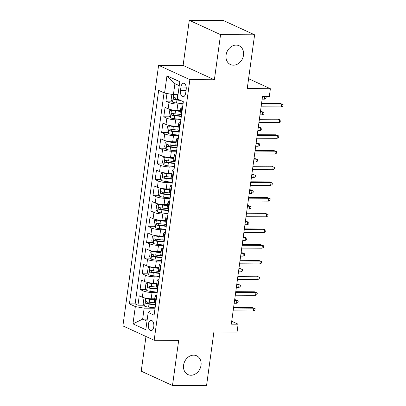 <?xml version="1.0" encoding="UTF-8"?>
<svg xmlns="http://www.w3.org/2000/svg" width="406" height="406" viewBox="0 0 406 406"><rect width="100%" height="100%" fill="white"/><g stroke="black" fill="none" stroke-linecap="round" stroke-linejoin="round"><path stroke-width="0.61" d="M193.687 355.154A10.348 8.465 -65.4 0 1 196.626 355.793A10.348 8.465 -65.4 0 1 200.65 367.014A10.348 8.465 -65.4 0 1 190.937 375.245A10.348 8.465 -65.4 0 1 187.998 374.606A10.348 8.465 -65.4 0 1 183.974 363.38A10.348 8.465 -65.4 0 1 193.687 355.154M236.16 45.096A10.348 8.465 -65.4 0 1 239.098 45.736A10.348 8.465 -65.4 0 1 243.123 56.962A10.348 8.465 -65.4 0 1 233.409 65.188A10.348 8.465 -65.4 0 1 230.471 64.549A10.348 8.465 -65.4 0 1 226.446 53.328A10.348 8.465 -65.4 0 1 236.16 45.096M153.772 326.723A5.176 2.791 -89.7 0 0 151.098 320.309A5.176 2.791 -89.7 0 0 148.363 324.242A5.176 2.791 -89.7 0 0 151.042 330.657A5.176 2.791 -89.7 0 0 153.772 326.723M145.972 336.493L141.222 371.175L172.494 385.517L206.537 385.7L213.906 331.93L237.053 332.057L238.129 324.206L231.719 321.268M158.594 65.305L122.896 325.906L154.168 340.248L189.866 79.647L158.594 65.305L183.106 65.437L214.378 79.779L220.559 34.642L189.287 20.3L183.106 65.437M189.287 20.3L223.33 20.483L254.603 34.825L247.239 88.594L270.386 88.721L248.589 78.723M220.559 34.642L254.603 34.825M166.967 93.502L165.922 101.114L171.997 101.145M180.508 110.407L176.975 110.386A6.471 1.289 -172.2 0 1 168.15 108.808L165.064 107.392L163.775 116.811L169.845 116.842M178.356 126.104L174.824 126.083A6.471 1.289 7.8 0 1 165.998 124.505L162.913 123.089L161.624 132.508L167.693 132.544M176.204 141.806L172.677 141.785A6.471 1.289 7.8 0 1 163.846 140.207L160.761 138.791L159.472 148.21L165.546 148.241M174.052 157.503L170.525 157.482A6.471 1.289 7.8 0 1 161.7 155.904L158.614 154.488L157.32 163.907L163.395 163.943M171.905 173.2L168.373 173.184A6.471 1.289 7.8 0 1 159.548 171.601L156.462 170.19L155.173 179.609L161.243 179.64M169.754 188.902L166.221 188.881A6.471 1.289 7.8 0 1 157.396 187.303L154.31 185.887L153.021 195.306L159.091 195.337M167.602 204.599L164.075 204.578A6.471 1.289 7.8 0 1 155.244 203L152.159 201.584L150.87 211.003L156.944 211.039M165.45 220.301L161.923 220.28A6.471 1.289 7.8 0 1 153.098 218.702L150.012 217.286L148.718 226.705L154.793 226.736M163.303 235.998L159.771 235.977A6.471 1.289 7.8 0 1 150.946 234.399L147.86 232.983L146.571 242.402L152.641 242.438M161.152 251.695L157.624 251.679A6.471 1.289 7.8 0 1 148.794 250.096L145.708 248.685L144.419 258.104L150.489 258.135M159 267.397L155.473 267.376A6.471 1.289 7.8 0 1 146.642 265.798L143.557 264.382L142.267 273.801L148.342 273.837M156.848 283.094L153.321 283.078A6.471 1.289 7.8 0 1 144.495 281.495L141.41 280.079L140.116 289.498L146.19 289.534M270.386 88.721L269.31 96.567L262.504 96.532L231.318 324.171L238.129 324.206M180.944 87.067L180.472 90.518A5.014 2.705 -89.7 0 0 183.065 96.735A5.014 2.705 -89.7 0 0 185.709 92.923L186.181 89.467A5.014 2.705 -89.7 0 0 183.588 83.255A5.014 2.705 -89.7 0 0 180.944 87.067L186.197 87.092M154.671 310.981L150.245 310.955L148.18 312.478L154.097 315.188L183.345 101.683L177.427 98.968L179.792 81.697L166.947 75.805L164.582 93.075L158.665 90.365L129.418 303.871L135.335 306.586L144.16 308.164L142.653 319.152L146.992 321.141M148.18 312.478L145.815 329.743L132.965 323.851L135.335 306.586M157.203 292.523L152.032 292.498A6.471 1.289 -172.2 0 1 143.201 290.914L140.116 289.498M154.701 298.796L151.169 298.775L152.032 292.498M159.35 276.826L154.184 276.796A6.471 1.289 -172.2 0 1 145.353 275.217L142.267 273.801M161.502 261.124L156.33 261.099A6.471 1.289 -172.2 0 1 147.505 259.515L144.419 258.104M163.654 245.427L158.482 245.397A6.471 1.289 -172.2 0 1 149.657 243.818L146.571 242.402M165.8 229.725L160.634 229.7A6.471 1.289 -172.2 0 1 151.803 228.121L148.718 226.705M167.952 214.028L162.781 214.003A6.471 1.289 -172.2 0 1 153.955 212.419L150.87 211.003M170.104 198.331L164.932 198.301A6.471 1.289 -172.2 0 1 156.107 196.722L153.021 195.306M172.256 182.629L167.084 182.604A6.471 1.289 -172.2 0 1 158.259 181.02L155.173 179.609M174.402 166.932L169.236 166.902A6.471 1.289 -172.2 0 1 160.406 165.323L157.32 163.907M176.554 151.23L171.383 151.205A6.471 1.289 -172.2 0 1 162.557 149.626L159.472 148.21M178.706 135.533L173.535 135.502A6.471 1.289 -172.2 0 1 164.709 133.924L161.624 132.508M180.858 119.836L175.686 119.806A6.471 1.289 -172.2 0 1 166.861 118.227L163.775 116.811M183.005 104.134L177.838 104.109A6.471 1.289 -172.2 0 1 169.008 102.525L165.922 101.114M164.049 92.832L135.137 303.901L137.969 305.2L144.039 305.231M151.169 298.775A6.471 1.289 7.8 0 1 142.344 297.197L139.258 295.781L137.969 305.2M181.528 114.944L180.995 114.7A6.471 1.289 -172.2 0 1 180.036 113.847L180.893 107.57A6.471 1.289 -172.2 0 1 182.624 106.945M182.385 108.661L181.858 108.417A6.471 1.289 -172.2 0 1 180.893 107.57M180.234 124.363L179.706 124.119A6.471 1.289 -172.2 0 1 178.741 123.272A6.471 1.289 -172.2 0 1 180.472 122.642M178.741 123.272L177.884 129.55A6.471 1.289 7.8 0 0 178.843 130.397L179.376 130.641M178.087 140.06L177.554 139.816A6.471 1.289 -172.2 0 1 176.595 138.969A6.471 1.289 -172.2 0 1 178.32 138.339M176.595 138.969L175.732 145.246A6.471 1.289 7.8 0 0 176.696 146.094L177.224 146.338M175.935 155.762L175.402 155.518A6.471 1.289 -172.2 0 1 174.443 154.666A6.471 1.289 -172.2 0 1 176.168 154.041M174.443 154.666L173.58 160.949A6.471 1.289 7.8 0 0 174.544 161.796L175.077 162.04M173.783 171.459L173.255 171.215A6.471 1.289 -172.2 0 1 172.291 170.368A6.471 1.289 -172.2 0 1 174.022 169.738M172.291 170.368L171.433 176.646A6.471 1.289 7.8 0 0 172.393 177.493L172.926 177.737M171.636 187.156L171.104 186.912A6.471 1.289 -172.2 0 1 170.139 186.065A6.471 1.289 -172.2 0 1 171.87 185.44M170.139 186.065L169.282 192.348A6.471 1.289 7.8 0 0 170.241 193.195L170.774 193.439M169.485 202.858L168.952 202.614A6.471 1.289 -172.2 0 1 167.993 201.767A6.471 1.289 -172.2 0 1 169.718 201.137M167.993 201.767L167.13 208.045A6.471 1.289 7.8 0 0 168.094 208.892L168.622 209.136M167.333 218.555L166.8 218.311A6.471 1.289 -172.2 0 1 165.841 217.464A6.471 1.289 -172.2 0 1 167.566 216.834M165.841 217.464L164.978 223.742A6.471 1.289 7.8 0 0 165.942 224.594L166.475 224.838M165.181 234.257L164.653 234.013A6.471 1.289 -172.2 0 1 163.689 233.161A6.471 1.289 -172.2 0 1 165.42 232.536M163.689 233.161L162.831 239.444A6.471 1.289 7.8 0 0 163.791 240.291L164.323 240.535M163.034 249.954L162.501 249.71A6.471 1.289 -172.2 0 1 161.537 248.863A6.471 1.289 -172.2 0 1 163.268 248.233M161.537 248.863L160.68 255.141A6.471 1.289 7.8 0 0 161.639 255.988L162.172 256.232M160.883 265.651L160.35 265.407A6.471 1.289 -172.2 0 1 159.391 264.56A6.471 1.289 -172.2 0 1 161.116 263.936M159.391 264.56L158.528 270.843A6.471 1.289 7.8 0 0 159.492 271.69L160.02 271.934M158.731 281.353L158.198 281.109A6.471 1.289 -172.2 0 1 157.239 280.262A6.471 1.289 -172.2 0 1 158.964 279.632M157.239 280.262L156.376 286.54A6.471 1.289 7.8 0 0 157.34 287.387L157.873 287.631M156.579 297.05L156.051 296.806A6.471 1.289 -172.2 0 1 155.087 295.959A6.471 1.289 -172.2 0 1 156.817 295.335M155.087 295.959L154.229 302.237A6.471 1.289 7.8 0 0 155.188 303.089L155.721 303.333M179.249 85.656L174.915 83.666L173.408 94.654L164.582 93.075M178.016 94.679L173.408 94.654M214.378 79.779L189.866 79.647M172.494 385.517L178.676 340.38L154.168 340.248M147.261 319.177L142.653 319.152L132.965 323.851M155.051 308.22L144.16 308.164M135.137 303.901L129.418 303.871M174.915 83.666L166.947 75.805M261.484 103.987L281.759 104.093L280.236 103.398L283.104 104.575L281.759 104.093L281.373 106.92L261.094 106.808M280.236 103.398L261.576 103.297M283.104 104.575L282.891 106.149L281.373 106.92M172.926 94.568L171.768 95.05L171.124 99.759L172.601 102.104A4.283 0.853 7.8 0 0 176.549 103.012L183.06 103.753M177.102 94.674A2.182 0.436 7.8 0 0 177.437 94.72L178.001 94.781M174.89 94.664A4.283 0.853 7.8 0 0 177.625 95.166L177.945 95.202M177.534 98.186L177.214 98.145A4.283 0.853 -172.2 0 1 174.067 97.531C173.108 97.856 173.022 98.485 173.814 99.414A4.283 0.853 7.8 0 0 176.955 100.033L180.66 100.449M179.427 99.886L176.767 99.587A2.182 0.436 -172.2 0 1 175.773 99.424L175.062 98.211M265.605 96.552L266.204 96.826L265.986 98.394L264.468 99.165L262.144 99.155M264.468 99.165L264.829 96.547M265.433 96.547L266.204 96.826M259.332 119.684L279.607 119.795L278.085 119.095L280.957 120.277L279.607 119.795L279.221 122.617L258.947 122.51M278.085 119.095L259.424 118.994M280.957 120.277L280.739 121.846L279.221 122.617M257.181 135.381L277.46 135.492L275.938 134.797L278.805 135.974L277.46 135.492L277.07 138.319L256.795 138.207M275.938 134.797L257.277 134.696M278.805 135.974L278.587 137.543L277.07 138.319M255.029 151.083L275.309 151.189L273.786 150.494L276.653 151.671L275.309 151.189L274.918 154.016L254.643 153.91M273.786 150.494L255.125 150.393M276.653 151.671L276.44 153.245L274.918 154.016M252.882 166.78L273.157 166.891L271.634 166.191L274.502 167.373L273.157 166.891L272.771 169.718L252.491 169.606M271.634 166.191L252.974 166.095M274.502 167.373L274.289 168.942L272.771 169.718M172.413 109.96L169.622 110.752L168.977 115.461L170.449 117.806A4.283 0.853 7.8 0 0 174.397 118.714L180.909 119.45M173.981 110.183A2.182 0.436 7.8 0 0 175.285 110.417L180.426 111M171.525 109.955A4.283 0.853 7.8 0 0 175.473 110.863L180.365 111.417M180.553 114.467L175.062 113.847A4.283 0.853 -172.2 0 1 171.921 113.228C170.956 113.558 170.875 114.182 171.662 115.111A4.283 0.853 7.8 0 0 174.803 115.73L181.32 116.466M181.375 116.05L174.621 115.284A2.182 0.436 -172.2 0 1 173.621 115.121L172.91 113.913M261.185 111.34L264.052 112.523L263.834 114.091L262.317 114.868L262.707 112.041L260.474 111.34M264.052 112.523L262.707 112.041L260.378 112.031M262.317 114.868L259.992 114.852M170.261 125.657L167.47 126.449L166.825 131.158L168.302 133.503A4.283 0.853 7.8 0 0 172.245 134.411L178.757 135.147M171.829 125.885A2.182 0.436 7.8 0 0 173.134 126.119L178.275 126.697M169.373 125.652A4.283 0.853 7.8 0 0 173.321 126.565L178.219 127.119M178.401 130.169L172.915 129.544A4.283 0.853 -172.2 0 1 169.769 128.93C168.81 129.255 168.723 129.884 169.51 130.813A4.283 0.853 7.8 0 0 172.657 131.427L179.168 132.168M179.224 131.747L172.469 130.986A2.182 0.436 -172.2 0 1 171.469 130.823L170.759 129.61M259.033 127.042L261.9 128.22L261.687 129.793L260.165 130.565L260.556 127.738L258.323 127.037M261.9 128.22L260.556 127.738L258.231 127.728M260.165 130.565L257.84 130.554M168.109 141.359L165.318 142.146L164.674 146.855L166.15 149.205A4.283 0.853 7.8 0 0 170.094 150.113L176.61 150.849M169.678 141.582A2.182 0.436 7.8 0 0 170.987 141.816L176.123 142.399M167.226 141.354A4.283 0.853 7.8 0 0 171.17 142.262L176.067 142.816M176.255 145.866L170.764 145.246A4.283 0.853 -172.2 0 1 167.617 144.627C166.658 144.957 166.572 145.581 167.358 146.51A4.283 0.853 7.8 0 0 170.505 147.129L177.016 147.865M177.072 147.449L170.317 146.683A2.182 0.436 -172.2 0 1 169.317 146.52L168.612 145.312M256.881 142.739L259.749 143.922L259.535 145.49L258.018 146.267L258.404 143.44L256.176 142.739M259.749 143.922L258.404 143.44L256.079 143.425M258.018 146.267L255.694 146.251M165.963 157.056L163.166 157.848L162.522 162.557L163.999 164.902A4.283 0.853 7.8 0 0 167.947 165.81L174.458 166.546M167.531 157.284A2.182 0.436 7.8 0 0 168.835 157.513L173.971 158.096M165.075 157.051A4.283 0.853 7.8 0 0 169.023 157.959L173.915 158.518M174.103 161.568L168.612 160.943A4.283 0.853 -172.2 0 1 165.465 160.324C164.506 160.654 164.42 161.284 165.212 162.212A4.283 0.853 7.8 0 0 168.353 162.826L174.864 163.567M174.925 163.146L168.165 162.38A2.182 0.436 -172.2 0 1 167.17 162.222L166.46 161.009M254.735 158.441L257.602 159.619L257.384 161.192L255.866 161.964L256.252 159.137L254.024 158.436M257.602 159.619L256.252 159.137L253.928 159.127M255.866 161.964L253.542 161.953M250.73 182.482L271.005 182.588L269.488 181.893L272.355 183.07L271.005 182.588L270.619 185.415L250.345 185.309M269.488 181.893L250.822 181.792M272.355 183.07L272.137 184.644L270.619 185.415M163.811 172.758L161.02 173.545L160.375 178.254L161.847 180.599A4.283 0.853 7.8 0 0 165.795 181.507L172.306 182.248M165.379 172.981A2.182 0.436 7.8 0 0 166.683 173.215L171.824 173.793M162.923 172.753A4.283 0.853 7.8 0 0 166.871 173.661L171.763 174.215M171.951 177.265L166.46 176.646A4.283 0.853 -172.2 0 1 163.319 176.026C162.359 176.351 162.273 176.98 163.06 177.909A4.283 0.853 7.8 0 0 166.201 178.528L172.717 179.264M172.773 178.848L166.018 178.082A2.182 0.436 -172.2 0 1 165.019 177.919L164.308 176.711M252.583 174.138L255.45 175.321L255.232 176.889L253.714 177.661L254.105 174.839L251.872 174.133M255.45 175.321L254.105 174.839L251.776 174.824M253.714 177.661L251.39 177.65M248.579 198.179L268.858 198.29L267.336 197.59L270.203 198.773L268.858 198.29L268.467 201.112L248.193 201.006M267.336 197.59L248.675 197.489M270.203 198.773L269.985 200.341L268.467 201.112M161.659 188.455L158.868 189.247L158.223 193.956L159.7 196.301A4.283 0.853 7.8 0 0 163.643 197.209L170.155 197.945M163.227 188.683A2.182 0.436 7.8 0 0 164.531 188.912L169.672 189.495M160.776 188.45A4.283 0.853 7.8 0 0 164.719 189.358L169.617 189.912M169.799 192.962L164.313 192.342A4.283 0.853 -172.2 0 1 161.167 191.723C160.208 192.053 160.121 192.677 160.908 193.606A4.283 0.853 7.8 0 0 164.054 194.225L170.566 194.961M170.621 194.545L163.867 193.779A2.182 0.436 -172.2 0 1 162.867 193.621L162.156 192.408M250.431 189.841L253.298 191.018L253.085 192.586L251.568 193.363L251.953 190.536L249.72 189.835M253.298 191.018L251.953 190.536L249.629 190.526M251.568 193.363L249.238 193.347M246.427 213.881L266.706 213.987L265.184 213.292L268.051 214.469L266.706 213.987L266.321 216.814L246.041 216.702M265.184 213.292L246.523 213.191M268.051 214.469L267.838 216.038L266.321 216.814M159.507 204.152L156.716 204.944L156.071 209.653L157.548 211.998A4.283 0.853 7.8 0 0 161.492 212.906L168.008 213.647M161.075 204.38A2.182 0.436 7.8 0 0 162.385 204.614L167.521 205.192M158.624 204.147A4.283 0.853 7.8 0 0 162.567 205.06L167.465 205.614M167.653 208.664L162.161 208.039A4.283 0.853 -172.2 0 1 159.015 207.425C158.056 207.75 157.97 208.379 158.756 209.308A4.283 0.853 7.8 0 0 161.903 209.927L168.414 210.663M168.47 210.242L161.715 209.481A2.182 0.436 -172.2 0 1 160.715 209.318L160.01 208.105M248.279 205.537L251.147 206.72L250.933 208.288L249.416 209.06L249.802 206.233L247.574 205.532M251.147 206.72L249.802 206.233L247.477 206.223M249.416 209.06L247.092 209.049M244.28 229.578L264.555 229.684L263.032 228.989L265.9 230.172L264.555 229.684L264.169 232.511L243.889 232.405M263.032 228.989L244.371 228.888M265.9 230.172L265.686 231.74L264.169 232.511M157.361 219.854L154.564 220.641L153.92 225.35L155.396 227.7A4.283 0.853 7.8 0 0 159.345 228.608L165.856 229.344M158.929 220.077A2.182 0.436 7.8 0 0 160.233 220.311L165.369 220.894M156.472 219.849A4.283 0.853 7.8 0 0 160.421 220.757L165.313 221.311M165.501 224.361L160.01 223.742A4.283 0.853 -172.2 0 1 156.863 223.122C155.904 223.452 155.818 224.076 156.609 225.005A4.283 0.853 7.8 0 0 159.751 225.624L166.262 226.36M166.323 225.944L159.563 225.178A2.182 0.436 -172.2 0 1 158.568 225.015L157.858 223.807M246.132 221.234L249 222.417L248.782 223.985L247.264 224.762L247.65 221.935L245.422 221.234M249 222.417L247.65 221.935L245.325 221.92M247.264 224.762L244.94 224.746M242.128 245.275L262.403 245.386L260.885 244.686L263.753 245.869L262.403 245.386L262.017 248.213L241.743 248.102M260.885 244.686L242.22 244.59M263.753 245.869L263.535 247.437L262.017 248.213M239.976 260.977L260.256 261.083L258.734 260.388L261.601 261.565L260.256 261.083L259.865 263.91L239.591 263.804M258.734 260.388L240.073 260.287M261.601 261.565L261.383 263.139L259.865 263.91M237.825 276.674L258.104 276.785L256.582 276.085L259.449 277.268L258.104 276.785L257.719 279.612L237.439 279.501M256.582 276.085L237.921 275.984M259.449 277.268L259.236 278.836L257.719 279.612M235.678 292.376L255.953 292.482L254.43 291.787L257.297 292.965L255.953 292.482L255.567 295.309L235.287 295.198M254.43 291.787L235.769 291.686M257.297 292.965L257.084 294.538L255.567 295.309M155.209 235.551L152.417 236.343L151.773 241.052L153.245 243.397A4.283 0.853 7.8 0 0 157.193 244.305L163.704 245.041M156.777 235.779A2.182 0.436 7.8 0 0 158.081 236.013L163.222 236.591M154.321 235.546A4.283 0.853 7.8 0 0 158.269 236.454L163.161 237.013M163.349 240.063L157.858 239.438A4.283 0.853 -172.2 0 1 154.716 238.819C153.757 239.149 153.671 239.779 154.458 240.707A4.283 0.853 7.8 0 0 157.599 241.321L164.115 242.062M164.171 241.641L157.416 240.88A2.182 0.436 -172.2 0 1 156.417 240.717L155.706 239.504M243.981 236.937L246.848 238.114L246.63 239.687L245.112 240.459L245.503 237.632L243.27 236.931M246.848 238.114L245.503 237.632L243.174 237.622M245.112 240.459L242.788 240.448M153.057 251.253L150.266 252.04L149.621 256.749L151.098 259.094A4.283 0.853 7.8 0 0 155.041 260.007L161.552 260.743M154.625 251.476A2.182 0.436 7.8 0 0 155.929 251.71L161.07 252.293M152.174 251.248A4.283 0.853 7.8 0 0 156.117 252.156L161.015 252.71M161.197 255.76L155.711 255.141A4.283 0.853 -172.2 0 1 152.565 254.521C151.605 254.846 151.519 255.475 152.306 256.404A4.283 0.853 7.8 0 0 155.452 257.023L161.964 257.759M162.019 257.343L155.265 256.577A2.182 0.436 -172.2 0 1 154.265 256.414L153.554 255.207M241.829 252.633L244.696 253.816L244.483 255.384L242.966 256.161L243.351 253.334L241.118 252.628M244.696 253.816L243.351 253.334L241.027 253.319M242.966 256.161L240.636 256.145M150.905 266.95L148.114 267.742L147.469 272.451L148.946 274.796A4.283 0.853 7.8 0 0 152.889 275.704L159.406 276.44M152.473 267.178A2.182 0.436 7.8 0 0 153.783 267.407L158.919 267.99M150.022 266.945A4.283 0.853 7.8 0 0 153.965 267.853L158.863 268.407M159.05 271.457L153.559 270.838A4.283 0.853 -172.2 0 1 150.413 270.218C149.454 270.548 149.367 271.178 150.154 272.106A4.283 0.853 7.8 0 0 153.301 272.72L159.812 273.456M159.868 273.04L153.113 272.274A2.182 0.436 -172.2 0 1 152.113 272.116L151.408 270.903M239.677 268.336L242.544 269.513L242.331 271.086L240.814 271.858L241.2 269.031L238.972 268.33M242.544 269.513L241.2 269.031L238.875 269.021M240.814 271.858L238.489 271.842M148.758 282.647L145.962 283.439L145.318 288.148L146.794 290.493A4.283 0.853 7.8 0 0 150.743 291.401L157.254 292.142M150.327 282.875A2.182 0.436 7.8 0 0 151.631 283.109L156.767 283.687M147.87 282.647A4.283 0.853 7.8 0 0 151.819 283.555L156.711 284.109M156.899 287.159L151.408 286.534A4.283 0.853 -172.2 0 1 148.261 285.92C147.302 286.245 147.216 286.875 148.007 287.803A4.283 0.853 7.8 0 0 151.149 288.422L157.66 289.158M157.721 288.737L150.961 287.976A2.182 0.436 -172.2 0 1 149.966 287.813L149.256 286.6M237.53 284.033L240.398 285.215L240.179 286.783L238.662 287.555L239.048 284.733L236.82 284.027M240.398 285.215L239.048 284.733L236.723 284.718M238.662 287.555L236.338 287.544M233.526 308.073L253.801 308.184L252.283 307.484L255.151 308.667L253.801 308.184L253.415 311.006L233.14 310.9M252.283 307.484L233.617 307.383M255.151 308.667L254.932 310.235L253.415 311.006M146.607 298.349L143.815 299.141L143.171 303.85L144.643 306.195A4.283 0.853 7.8 0 0 148.591 307.103L155.102 307.839M148.175 298.572A2.182 0.436 7.8 0 0 149.479 298.806L154.62 299.389M145.718 298.344A4.283 0.853 7.8 0 0 149.667 299.252L154.559 299.806M154.747 302.856L149.256 302.237A4.283 0.853 -172.2 0 1 146.114 301.617C145.155 301.947 145.069 302.572 145.855 303.5A4.283 0.853 7.8 0 0 148.997 304.119L155.513 304.855M155.569 304.439L148.814 303.673A2.182 0.436 -172.2 0 1 147.814 303.51L147.104 302.303M235.378 299.729L238.246 300.912L238.028 302.48L236.51 303.257L236.901 300.43L234.668 299.729M238.246 300.912L236.901 300.43L234.572 300.415M236.51 303.257L234.186 303.241M153.321 283.078L154.184 276.796M155.473 267.376L156.33 261.099M157.624 251.679L158.482 245.397M159.771 235.977L160.634 229.7M161.923 220.28L162.781 214.003M164.075 204.578L164.932 198.301M166.221 188.881L167.084 182.604M168.373 173.184L169.236 166.902M170.525 157.482L171.383 151.205M172.677 141.785L173.535 135.502M174.824 126.083L175.686 119.806M176.975 110.386L177.838 104.109M168.15 108.808L169.008 102.525M142.344 297.197L143.201 290.914M144.495 281.495L145.353 275.217M146.642 265.798L147.505 259.515M148.794 250.096L149.657 243.818M150.946 234.399L151.803 228.121M153.098 218.702L153.955 212.419M155.244 203L156.107 196.722M157.396 187.303L158.259 181.02M159.548 171.601L160.406 165.323M161.7 155.904L162.557 149.626M163.846 140.207L164.709 133.924M165.998 124.505L166.861 118.227M180.995 114.7L181.858 108.417M178.843 130.397L179.706 124.119M176.696 146.094L177.554 139.816M174.544 161.796L175.402 155.518M172.393 177.493L173.255 171.215M170.241 193.195L171.104 186.912M168.094 208.892L168.952 202.614M165.942 224.594L166.8 218.311M163.791 240.291L164.653 234.013M161.639 255.988L162.501 249.71M159.492 271.69L160.35 265.407M157.34 287.387L158.198 281.109M155.188 303.089L156.051 296.806M186.034 90.548L180.472 90.518M173.575 94.659L172.565 102.048M176.955 100.033L176.549 103.012M177.625 95.166L177.214 98.145M175.773 99.424L173.814 99.414M171.479 109.975L170.413 117.745M174.803 115.73L174.397 118.714M175.473 110.863L175.062 113.847M173.621 115.121L171.662 115.111M169.327 125.672L168.262 133.447M172.657 131.427L172.245 134.411M173.321 126.565L172.915 129.544M171.469 130.823L169.51 130.813M167.176 141.374L166.11 149.144M170.505 147.129L170.094 150.113M171.17 142.262L170.764 145.246M169.317 146.52L167.358 146.51M165.024 157.071L163.963 164.841M168.353 162.826L167.947 165.81M169.023 157.959L168.612 160.943M167.17 162.222L165.212 162.212M162.877 172.773L161.811 180.543M166.201 178.528L165.795 181.507M166.871 173.661L166.46 176.646M165.019 177.919L163.06 177.909M160.725 188.47L159.66 196.24M164.054 194.225L163.643 197.209M164.719 189.358L164.313 192.342M162.867 193.621L160.908 193.606M158.573 204.167L157.508 211.942M161.903 209.927L161.492 212.906M162.567 205.06L162.161 208.039M160.715 209.318L158.756 209.308M156.427 219.869L155.361 227.639M159.751 225.624L159.345 228.608M160.421 220.757L160.01 223.742M158.568 225.015L156.609 225.005M154.275 235.566L153.209 243.336M157.599 241.321L157.193 244.305M158.269 236.454L157.858 239.438M156.417 240.717L154.458 240.707M152.123 251.268L151.057 259.038M155.452 257.023L155.041 260.007M156.117 252.156L155.711 255.141M154.265 256.414L152.306 256.404M149.971 266.965L148.911 274.735M153.301 272.72L152.889 275.704M153.965 267.853L153.559 270.838M152.113 272.116L150.154 272.106M147.825 282.662L146.759 290.437M151.149 288.422L150.743 291.401M151.819 283.555L151.408 286.534M149.966 287.813L148.007 287.803M145.673 298.364L144.607 306.134M148.997 304.119L148.591 307.103M149.667 299.252L149.256 302.237M147.814 303.51L145.855 303.5"/></g></svg>
